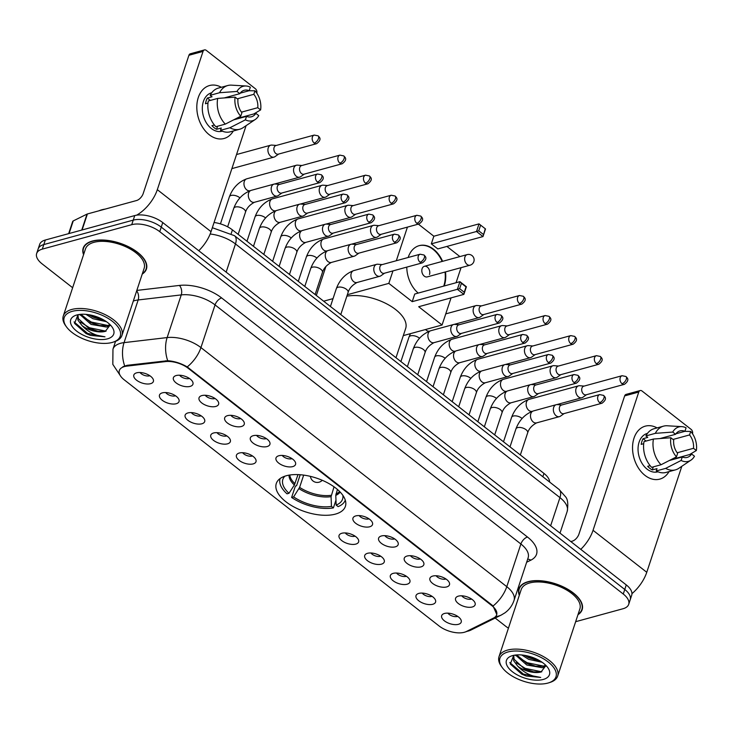 <?xml version="1.0" encoding="UTF-8"?>
<svg xmlns="http://www.w3.org/2000/svg" width="733" height="733" viewBox="0 0 733 733"><rect width="100%" height="100%" fill="white"/><g stroke="black" fill="none" stroke-linecap="round" stroke-linejoin="round"><path stroke-width="1.1" d="M335.384 514.117A36.384 17.748 -161.7 0 0 345.39 506.356A36.384 17.748 -161.7 0 0 326.9 482.479A36.384 17.748 -161.7 0 0 286.301 475.744A36.384 17.748 -161.7 0 0 276.295 483.505A36.384 17.748 -161.7 0 0 294.785 507.392A36.384 17.748 -161.7 0 0 335.384 514.117M432.754 576.074A10.299 5.021 18.3 0 1 442.677 577.256A10.299 5.021 18.3 0 1 449.439 582.955A10.299 5.021 18.3 0 1 446.644 586.941A10.299 5.021 18.3 0 1 433.716 584.21A10.299 5.021 18.3 0 1 431.013 576.862A10.299 5.021 18.3 0 1 432.754 576.074M436.144 575.762A6.176 3.014 -161.7 0 0 445.746 579.079A6.176 3.014 -161.7 0 0 445.966 579.006M407.099 556.026A10.299 5.021 18.3 0 1 417.022 557.208A10.299 5.021 18.3 0 1 423.784 562.898A10.299 5.021 18.3 0 1 420.989 566.884A10.299 5.021 18.3 0 1 408.07 564.153A10.299 5.021 18.3 0 1 405.358 556.805A10.299 5.021 18.3 0 1 407.099 556.026M410.498 555.706A6.176 3.014 -161.7 0 0 420.091 559.022A6.176 3.014 -161.7 0 0 420.321 558.949M381.444 535.97A10.299 5.021 18.3 0 1 391.367 537.152A10.299 5.021 18.3 0 1 398.129 542.851A10.299 5.021 18.3 0 1 395.334 546.827A10.299 5.021 18.3 0 1 382.415 544.097A10.299 5.021 18.3 0 1 379.703 536.758A10.299 5.021 18.3 0 1 381.444 535.97M384.843 535.649A6.176 3.014 -161.7 0 0 394.436 538.966A6.176 3.014 -161.7 0 0 394.666 538.902M355.789 515.913A10.299 5.021 18.3 0 1 365.721 517.095A10.299 5.021 18.3 0 1 372.474 522.794A10.299 5.021 18.3 0 1 369.679 526.78A10.299 5.021 18.3 0 1 356.76 524.04A10.299 5.021 18.3 0 1 354.057 516.701A10.299 5.021 18.3 0 1 355.789 515.913M359.188 515.601A6.176 3.014 -161.7 0 0 368.781 518.918A6.176 3.014 -161.7 0 0 369.011 518.845M278.833 455.752A10.299 5.021 18.3 0 1 288.756 456.934A10.299 5.021 18.3 0 1 295.518 462.633A10.299 5.021 18.3 0 1 292.724 466.609A10.299 5.021 18.3 0 1 279.804 463.879A10.299 5.021 18.3 0 1 277.092 456.54A10.299 5.021 18.3 0 1 278.833 455.752M282.232 455.431A6.176 3.014 -161.7 0 0 291.826 458.748A6.176 3.014 -161.7 0 0 292.055 458.684M253.178 435.704A10.299 5.021 18.3 0 1 263.101 436.877A10.299 5.021 18.3 0 1 269.863 442.576A10.299 5.021 18.3 0 1 267.069 446.562A10.299 5.021 18.3 0 1 254.149 443.832A10.299 5.021 18.3 0 1 251.446 436.483A10.299 5.021 18.3 0 1 253.178 435.704M256.577 435.384A6.176 3.014 -161.7 0 0 266.171 438.701A6.176 3.014 -161.7 0 0 266.4 438.627M227.523 415.648A10.299 5.021 18.3 0 1 237.455 416.83A10.299 5.021 18.3 0 1 244.208 422.52A10.299 5.021 18.3 0 1 241.414 426.505A10.299 5.021 18.3 0 1 228.494 423.775A10.299 5.021 18.3 0 1 225.791 416.426A10.299 5.021 18.3 0 1 227.523 415.648M230.922 415.327A6.176 3.014 -161.7 0 0 240.525 418.644A6.176 3.014 -161.7 0 0 240.745 418.58M201.868 395.591A10.299 5.021 18.3 0 1 211.8 396.773A10.299 5.021 18.3 0 1 218.562 402.472A10.299 5.021 18.3 0 1 215.768 406.449A10.299 5.021 18.3 0 1 202.839 403.718A10.299 5.021 18.3 0 1 200.136 396.379A10.299 5.021 18.3 0 1 201.868 395.591M205.267 395.27A6.176 3.014 -161.7 0 0 214.87 398.587A6.176 3.014 -161.7 0 0 215.09 398.523M176.222 375.534A10.299 5.021 18.3 0 1 186.145 376.716A10.299 5.021 18.3 0 1 192.907 382.415A10.299 5.021 18.3 0 1 190.113 386.401A10.299 5.021 18.3 0 1 177.194 383.671A10.299 5.021 18.3 0 1 174.481 376.322A10.299 5.021 18.3 0 1 176.222 375.534M179.622 375.223A6.176 3.014 -161.7 0 0 189.215 378.54A6.176 3.014 -161.7 0 0 189.444 378.466M458.4 596.131A10.299 5.021 18.3 0 1 468.332 597.313A10.299 5.021 18.3 0 1 475.085 603.012A10.299 5.021 18.3 0 1 472.29 606.988A10.299 5.021 18.3 0 1 459.371 604.258A10.299 5.021 18.3 0 1 456.668 596.919A10.299 5.021 18.3 0 1 458.4 596.131M461.799 595.81A6.176 3.014 -161.7 0 0 471.401 599.127A6.176 3.014 -161.7 0 0 471.621 599.063M418.845 593.409A10.299 5.021 18.3 0 1 428.768 594.591A10.299 5.021 18.3 0 1 435.53 600.29A10.299 5.021 18.3 0 1 432.736 604.276A10.299 5.021 18.3 0 1 419.817 601.536A10.299 5.021 18.3 0 1 417.104 594.197A10.299 5.021 18.3 0 1 418.845 593.409M422.245 593.098A6.176 3.014 -161.7 0 0 431.838 596.415A6.176 3.014 -161.7 0 0 432.067 596.341M393.19 573.362A10.299 5.021 18.3 0 1 403.113 574.535A10.299 5.021 18.3 0 1 409.875 580.234A10.299 5.021 18.3 0 1 407.081 584.219A10.299 5.021 18.3 0 1 394.162 581.489A10.299 5.021 18.3 0 1 391.459 574.141A10.299 5.021 18.3 0 1 393.19 573.362M396.59 573.041A6.176 3.014 -161.7 0 0 406.183 576.358A6.176 3.014 -161.7 0 0 406.412 576.285M367.535 553.305A10.299 5.021 18.3 0 1 377.468 554.487A10.299 5.021 18.3 0 1 384.22 560.177A10.299 5.021 18.3 0 1 381.426 564.163A10.299 5.021 18.3 0 1 368.507 561.432A10.299 5.021 18.3 0 1 365.804 554.093A10.299 5.021 18.3 0 1 367.535 553.305M370.935 552.984A6.176 3.014 -161.7 0 0 380.537 556.301A6.176 3.014 -161.7 0 0 380.757 556.237M341.88 533.248A10.299 5.021 18.3 0 1 351.813 534.43A10.299 5.021 18.3 0 1 358.574 540.129A10.299 5.021 18.3 0 1 355.78 544.106A10.299 5.021 18.3 0 1 342.852 541.375A10.299 5.021 18.3 0 1 340.149 534.036A10.299 5.021 18.3 0 1 341.88 533.248M345.28 532.928A6.176 3.014 -161.7 0 0 354.882 536.244A6.176 3.014 -161.7 0 0 355.102 536.18M239.27 453.031A10.299 5.021 18.3 0 1 249.202 454.213A10.299 5.021 18.3 0 1 255.954 459.912A10.299 5.021 18.3 0 1 253.16 463.897A10.299 5.021 18.3 0 1 240.241 461.167A10.299 5.021 18.3 0 1 237.538 453.819A10.299 5.021 18.3 0 1 239.27 453.031M242.669 452.719A6.176 3.014 -161.7 0 0 252.271 456.036A6.176 3.014 -161.7 0 0 252.491 455.963M213.624 432.983A10.299 5.021 18.3 0 1 223.547 434.165A10.299 5.021 18.3 0 1 230.309 439.855A10.299 5.021 18.3 0 1 227.514 443.841A10.299 5.021 18.3 0 1 214.586 441.11A10.299 5.021 18.3 0 1 211.883 433.762A10.299 5.021 18.3 0 1 213.624 432.983M217.023 432.662A6.176 3.014 -161.7 0 0 226.616 435.979A6.176 3.014 -161.7 0 0 226.845 435.915M187.969 412.926A10.299 5.021 18.3 0 1 197.892 414.108A10.299 5.021 18.3 0 1 204.654 419.807A10.299 5.021 18.3 0 1 201.859 423.784A10.299 5.021 18.3 0 1 188.94 421.054A10.299 5.021 18.3 0 1 186.228 413.714A10.299 5.021 18.3 0 1 187.969 412.926M191.368 412.606A6.176 3.014 -161.7 0 0 200.961 415.923A6.176 3.014 -161.7 0 0 201.19 415.858M162.314 392.87A10.299 5.021 18.3 0 1 172.237 394.052A10.299 5.021 18.3 0 1 178.999 399.751A10.299 5.021 18.3 0 1 176.204 403.736A10.299 5.021 18.3 0 1 163.285 400.997A10.299 5.021 18.3 0 1 160.582 393.658A10.299 5.021 18.3 0 1 162.314 392.87M165.713 392.558A6.176 3.014 -161.7 0 0 175.306 395.875A6.176 3.014 -161.7 0 0 175.535 395.802M136.659 372.822A10.299 5.021 18.3 0 1 146.591 374.004A10.299 5.021 18.3 0 1 153.344 379.694A10.299 5.021 18.3 0 1 150.549 383.68A10.299 5.021 18.3 0 1 137.63 380.949A10.299 5.021 18.3 0 1 134.927 373.601A10.299 5.021 18.3 0 1 136.659 372.822M140.058 372.501A6.176 3.014 -161.7 0 0 149.66 375.818A6.176 3.014 -161.7 0 0 149.88 375.745M444.5 613.466A10.299 5.021 18.3 0 1 454.423 614.648A10.299 5.021 18.3 0 1 461.185 620.347A10.299 5.021 18.3 0 1 458.391 624.324A10.299 5.021 18.3 0 1 445.472 621.593A10.299 5.021 18.3 0 1 442.759 614.254A10.299 5.021 18.3 0 1 444.5 613.466M447.9 613.145A6.176 3.014 -161.7 0 0 457.493 616.462A6.176 3.014 -161.7 0 0 457.722 616.398M466.325 631.534A18.536 9.043 18.3 0 1 464.31 632.286A18.536 9.043 18.3 0 1 439.104 625.982L124.225 379.831A18.536 9.043 18.3 0 1 119.332 370.541A18.536 9.043 18.3 0 1 126.827 366.134L165.484 361.589A18.536 9.043 18.3 0 1 188.299 368.351L491.742 605.559A18.536 9.043 18.3 0 1 496.635 614.859A18.536 9.043 18.3 0 1 493.556 618.056L466.325 631.534M214.063 222.493A20.597 10.051 18.3 0 1 232.434 229.887L543.959 473.408A20.597 10.051 18.3 0 1 549.64 482.057M577.961 614.694A33.297 16.245 -161.7 0 0 582.149 609.7A33.297 16.245 -161.7 0 0 565.235 587.848A33.297 16.245 -161.7 0 0 528.081 581.69A33.297 16.245 -161.7 0 0 518.927 588.791A33.297 16.245 -161.7 0 0 519.303 595.297M142.239 274.069A33.297 16.245 -161.7 0 0 146.417 269.075A33.297 16.245 -161.7 0 0 129.503 247.223A33.297 16.245 -161.7 0 0 92.349 241.056A33.297 16.245 -161.7 0 0 83.195 248.157A33.297 16.245 -161.7 0 0 83.571 254.672M575.652 621.694L623.032 608.738A20.597 10.051 -161.7 0 0 628.694 604.349L631.699 595.242A20.597 10.051 -161.7 0 0 626.266 584.916L162.753 222.575A20.597 10.051 -161.7 0 0 134.744 215.575L45.327 240.021L43.815 244.565A20.597 10.051 -161.7 0 0 38.153 248.963A20.597 10.051 -161.7 0 1 43.815 244.565L133.241 220.12L43.815 244.565L42.312 249.119A20.597 10.051 -161.7 0 0 36.65 253.517A20.597 10.051 -161.7 0 0 42.083 263.843L72.64 287.721M162.753 222.575L161.251 227.12A20.597 10.051 -161.7 0 0 133.241 220.12A20.597 10.051 -161.7 0 1 161.251 227.12L624.763 589.469L161.251 227.12L159.748 231.674A20.597 10.051 -161.7 0 0 131.729 224.674L42.312 249.119M630.197 599.796A20.597 10.051 -161.7 0 0 624.763 589.469A20.597 10.051 -161.7 0 1 630.197 599.796M122.842 366.747L127.102 365.309L167.72 360.709C174.5 361.232 180.996 363.302 187.217 366.912L491.925 605L493.052 605.999L496.772 614.428M495.187 618.047L505.596 626.184A20.597 10.051 -161.7 0 0 508.436 628.144M628.694 604.349A20.597 10.051 -161.7 0 0 623.261 594.023L159.748 231.674M45.327 240.021A20.597 10.051 -161.7 0 0 39.664 244.41L36.65 253.517M669.037 471.612A27.46 19.324 -105.3 0 1 645.003 475.396A27.46 19.324 -105.3 0 1 633.477 439.974A27.46 19.324 -105.3 0 1 657.089 427.907A27.46 19.324 -105.3 0 0 645.287 426.148L645.287 426.148A27.46 19.324 -105.3 0 0 632.542 447.588A27.46 19.324 -105.3 0 0 645.003 475.396A27.46 19.324 -105.3 0 0 659.773 479.125A27.46 19.324 -105.3 0 0 669.037 471.612M631.956 593.657A27.46 14.193 -52 0 0 646.763 572.29L681.818 466.298M580.783 549.356A27.46 14.193 -52 0 0 593.043 530.307L638.773 392.045L624.653 395.902L578.923 534.165A6.863 3.546 128 0 1 572.336 541.137L570.805 541.559M692.548 433.817A3.436 2.419 74.7 0 0 691.109 429.373L642.026 391.01A3.436 2.419 74.7 0 0 640.184 390.542A3.436 2.419 74.7 0 0 638.773 392.045M624.653 395.902A3.436 2.419 -105.3 0 1 626.064 394.4L640.184 390.542M673.022 439.461L689.551 434.935A13.735 9.657 -105.3 0 1 693.5 448.312L677.182 452.774M671.08 459.618L691.622 454.002A13.735 9.657 -105.3 0 1 687.215 457.392A13.735 9.657 -105.3 0 1 682.267 456.971L669.33 460.507M657.977 471.786L657.785 471.841A19.91 14.009 -105.3 0 1 647.074 469.138A19.91 14.009 -105.3 0 1 638.04 448.981A19.91 14.009 -105.3 0 1 647.285 433.432L647.477 433.377M691.622 454.002L694.472 456.228A17.849 12.562 -105.3 0 1 690.972 460.132L678.84 468.295A22.659 15.943 -105.3 0 1 675.45 469.862L666.04 472.437A22.659 15.943 -105.3 0 1 656.237 470.952L657.006 468.644L652.297 469.926A19.91 14.009 -105.3 0 1 649.896 468.369A19.91 14.009 -105.3 0 1 647.67 466.307L650.125 465.638M659.966 438.554L675.569 434.293L672.72 432.067L655.311 433.35L645.901 435.924L647.78 437.39L643.07 438.682A19.91 14.009 -105.3 0 0 641.192 444.372L643.721 443.676M651.61 467.333A22.659 15.943 -105.3 0 1 644.014 441.614L653.433 439.04L670.842 437.757L673.691 439.983A13.735 9.657 -105.3 0 0 677.631 453.351L676.477 456.851L661.019 464.759L651.61 467.333M645.901 435.924A22.659 15.943 -105.3 0 1 654.093 428.723L663.502 426.157A22.659 15.943 -105.3 0 1 667.213 425.772L681.809 426.633A17.849 12.562 -105.3 0 1 686.079 427.815L684.924 431.316L675.927 433.78M656.237 470.952L665.656 468.378L681.113 460.471L682.267 456.971M675.45 469.862A22.659 15.943 -105.3 0 1 665.656 468.378M661.019 464.759A22.659 15.943 -105.3 0 1 653.433 439.04M655.311 433.35A22.659 15.943 -105.3 0 1 663.502 426.157M690.972 460.132A17.849 12.562 -105.3 0 1 681.113 460.471M676.477 456.851A17.849 12.562 -105.3 0 1 670.842 437.757M672.72 432.067A17.849 12.562 -105.3 0 1 681.809 426.633M675.569 434.293A13.735 9.657 -105.3 0 1 679.977 430.903A13.735 9.657 -105.3 0 1 684.924 431.316M673.939 458.152L674.873 458.583M689.551 434.935L690.715 431.435L684.805 431.352M690.715 431.435A17.849 12.562 -105.3 0 1 696.35 450.538L693.5 448.312M689.588 454.561L696.35 450.538M662.742 438.352L662.944 437.748M652.297 469.926L653.314 466.866M646.094 441.046L643.07 438.682M508.042 651.958A29.522 14.403 -161.7 0 0 502.187 667.479A29.522 14.403 -161.7 0 0 547.872 683.083A29.522 14.403 -161.7 0 0 548.669 682.854A29.522 14.403 -161.7 0 0 547.789 661.679A29.522 14.403 -161.7 0 0 508.042 651.958M548.669 682.854L550.007 682.423A30.896 15.072 -161.7 0 0 557.666 676.083A30.896 15.072 -161.7 0 0 541.971 655.806A30.896 15.072 -161.7 0 0 507.493 650.098A30.896 15.072 -161.7 0 0 498.999 656.686A30.896 15.072 -161.7 0 0 501.363 666.334L502.187 667.479M557.666 676.083L579.867 608.94A30.896 15.072 -161.7 0 0 564.172 588.672A30.896 15.072 -161.7 0 0 529.702 582.955A30.896 15.072 -161.7 0 0 521.209 589.543L498.999 656.686M578.108 614.254A32.958 16.08 -161.7 0 0 581.828 609.59A32.958 16.08 -161.7 0 0 565.079 587.967A32.958 16.08 -161.7 0 0 528.31 581.865A32.958 16.08 -161.7 0 0 519.248 588.892A32.958 16.08 -161.7 0 0 519.45 594.857M546.149 665.976L542.457 667.726L526.798 665.033L515.528 655.027M545.737 665.252L542.933 666.297L535.328 666.169L527.265 663.612L516.618 654.926M542.173 662.302L528.676 659.343L521.694 654.972M539.882 660.836L529.144 657.922L524.471 655.32M513.751 655.32L510.287 664.025L521.804 674.186L526.212 676.018L540.716 677.439C531.837 676.696 524.168 672.94 517.709 666.16A17.161 8.375 -161.7 0 0 541.046 671.987L533.441 671.859L524.443 668.862L514.117 659.306L513.741 656.017M517.709 666.16L513.65 660.726L513.457 656.704L514.227 655.229M543.235 679.464A22.659 11.05 -161.7 0 0 547.771 667.607A22.659 11.05 -161.7 0 0 512.679 655.577A22.659 11.05 -161.7 0 0 512 655.778A22.659 11.05 -161.7 0 0 512.77 672.033A22.659 11.05 -161.7 0 0 543.235 679.464M541.046 671.987L545.975 665.482M540.716 677.439L523.371 674.085L509.774 662.54M541.806 671.822L525.249 668.395L516.215 662.733M543.639 666.132L527.137 662.705L518.094 657.043M538.233 659.911L526.175 655.632M526.212 676.018L521.969 674.259M533.853 671.923L524.077 668.679M535.731 666.233L525.955 662.989M515.812 655.705L515.281 655.064M537.619 660.543L527.842 657.299M337.446 489.479L335.778 495.361L336.163 505.083A31.446 15.338 -161.7 0 0 342.861 495.352M335.961 500.163L333.405 507.896A34.323 16.749 -161.7 0 1 291.624 497.45L295.39 486.071L296.572 485.75L300.218 474.737M280.107 478.567A34.323 16.749 -161.7 0 0 286.997 493.831L288.985 493.291L294.364 485.017L298.01 474.608M336.163 505.083L338.115 506.604A34.323 16.749 -161.7 0 0 345.28 500.117M284.88 476.175A31.446 15.338 -161.7 0 0 288.985 493.291M395.985 357.741L405.651 328.531A37.759 18.417 -161.7 0 0 387.949 304.534A37.759 18.417 -161.7 0 0 346.856 296.187M291.624 497.45L293.612 496.91A31.446 15.338 -161.7 0 0 331.453 506.366L333.405 507.896M303.673 475.103L299.614 487.372L293.612 496.91M331.453 506.366L331.069 496.644L334.046 486.813M418.213 293.081A26.773 18.838 -105.3 0 1 406.778 267.124M408.171 257.485A26.773 18.838 -105.3 0 1 419.212 245.647A26.773 18.838 -105.3 0 1 433.606 249.284A26.773 18.838 -105.3 0 1 442.604 261.315M418.369 224.124L433.844 236.228L479.025 223.877L485.512 228.943L482.992 236.567L437.812 248.918L431.325 243.851L476.505 231.5L479.025 223.877L485.512 228.943M446.901 246.435L459.893 256.587M433.844 236.228L431.325 243.851M445.499 271.916A26.773 18.838 -105.3 0 1 444.198 285.98M407.429 227.12L396.315 260.728M392.952 270.898L388.82 283.378L412.212 301.657L414.731 294.034L459.912 281.683L466.39 286.75L463.87 294.373L457.392 289.306L412.212 301.657M459.637 288.637L461.405 283.286L459.912 281.683L457.392 289.306L459.637 288.637L464.264 292.256L463.87 294.373L418.69 306.724L442.072 325.003L451.042 297.882M456.054 282.736L461.039 267.664M325.901 266.519L316.335 295.463M323.656 301.19L333.029 298.633M347.341 294.721L388.82 283.378M442.072 325.003L403.306 335.604M485.154 229.099L482.992 236.567L476.505 231.5L478.75 230.822L483.377 234.45M480.518 225.48L478.75 230.822M464.264 292.256L466.032 286.905L461.405 283.286M422.098 268.709A5.488 3.867 74.7 0 0 422.95 274.637A5.488 3.867 74.7 0 0 427.247 276.9L470.073 265.19A5.488 3.867 -105.3 0 1 467.123 264.448A5.488 3.867 -105.3 0 1 464.924 256.999A5.488 3.867 -105.3 0 1 467.178 254.598L424.352 266.308A5.488 3.867 74.7 0 0 422.098 268.709M418.974 245.711A26.773 18.838 -105.3 0 1 442.136 261.443M445.032 272.044A26.773 18.838 -105.3 0 1 443.859 285.723A26.773 18.838 -105.3 0 1 443.731 286.108M429.501 274.499A5.488 3.867 74.7 0 0 428.649 268.571A5.488 3.867 74.7 0 0 424.352 266.308M584.146 386.089L579.693 385.723A6.176 4.343 74.7 0 0 578.603 385.824A6.176 4.343 74.7 0 0 576.065 388.527A6.176 4.343 74.7 0 0 578.539 396.91A6.176 4.343 74.7 0 0 581.865 397.744A6.176 4.343 74.7 0 0 582.854 397.277L586.501 394.702M622.024 383.726A4.462 3.143 74.7 0 1 619.999 379.208A4.462 3.143 74.7 0 1 622.07 375.717L583.761 386.19A4.462 3.143 74.7 0 0 581.929 388.142A4.462 3.143 74.7 0 0 583.715 394.198A4.462 3.143 74.7 0 0 586.116 394.803L624.424 384.33C630.774 379.511 626.44 377.431 626 376.515A4.462 2.309 -52 0 1 626.312 379.19A4.462 2.309 128 0 1 622.024 383.726A4.462 3.143 74.7 0 0 624.424 384.33M558.491 366.033L554.038 365.675A6.176 4.343 74.7 0 0 552.948 365.767A6.176 4.343 74.7 0 0 550.41 368.47A6.176 4.343 74.7 0 0 552.884 376.854A6.176 4.343 74.7 0 0 556.21 377.687A6.176 4.343 74.7 0 0 557.199 377.22L560.846 374.645M596.378 363.669A4.462 3.143 74.7 0 1 594.344 359.152A4.462 3.143 74.7 0 1 596.424 355.67L558.106 366.143A4.462 3.143 74.7 0 0 556.274 368.094A4.462 3.143 74.7 0 0 558.06 374.142A4.462 3.143 74.7 0 0 560.461 374.746L598.769 364.274C605.119 359.454 600.785 357.374 600.345 356.458A4.462 2.309 -52 0 1 600.657 359.133A4.462 2.309 128 0 1 596.378 363.669A4.462 3.143 74.7 0 0 598.769 364.274M532.836 345.985L528.383 345.619A6.176 4.343 74.7 0 0 527.302 345.719A6.176 4.343 74.7 0 0 524.764 348.422A6.176 4.343 74.7 0 0 527.238 356.797A6.176 4.343 74.7 0 0 530.555 357.64A6.176 4.343 74.7 0 0 531.544 357.173L535.191 354.589M570.723 343.612A4.462 3.143 74.7 0 1 568.698 339.095A4.462 3.143 74.7 0 1 570.769 335.613L532.46 346.086A4.462 3.143 74.7 0 0 530.628 348.038A4.462 3.143 74.7 0 0 532.415 354.085A4.462 3.143 74.7 0 0 534.815 354.699L573.124 344.226C579.464 339.406 575.13 337.317 574.69 336.401A4.462 2.309 -52 0 1 575.002 339.086A4.462 2.309 128 0 1 570.723 343.612A4.462 3.143 74.7 0 0 573.124 344.226M507.181 325.928L502.737 325.562A6.176 4.343 74.7 0 0 501.647 325.663A6.176 4.343 74.7 0 0 499.109 328.366A6.176 4.343 74.7 0 0 501.583 336.74A6.176 4.343 74.7 0 0 504.909 337.583A6.176 4.343 74.7 0 0 505.889 337.116L509.536 334.541M545.068 323.565A4.462 3.143 74.7 0 1 543.043 319.047A4.462 3.143 74.7 0 1 545.114 315.556L506.805 326.029A4.462 3.143 74.7 0 0 504.973 327.981A4.462 3.143 74.7 0 0 506.76 334.037A4.462 3.143 74.7 0 0 509.16 334.642L547.469 324.169C553.809 319.35 549.475 317.27 549.035 316.344A4.462 2.309 -52 0 1 549.347 319.029A4.462 2.309 128 0 1 545.068 323.565A4.462 3.143 74.7 0 0 547.469 324.169M481.535 305.872L477.082 305.514A6.176 4.343 74.7 0 0 475.992 305.606A6.176 4.343 74.7 0 0 473.454 308.309A6.176 4.343 74.7 0 0 475.928 316.693A6.176 4.343 74.7 0 0 479.254 317.526A6.176 4.343 74.7 0 0 480.234 317.059L483.89 314.484M519.413 303.508A4.462 3.143 74.7 0 1 517.388 298.991A4.462 3.143 74.7 0 1 519.459 295.509L481.15 305.982A4.462 3.143 74.7 0 0 479.318 307.933A4.462 3.143 74.7 0 0 481.105 313.981A4.462 3.143 74.7 0 0 483.505 314.585L521.814 304.113C528.154 299.293 523.829 297.213 523.389 296.297A4.462 2.309 -52 0 1 523.701 298.972A4.462 2.309 128 0 1 519.413 303.508A4.462 3.143 74.7 0 0 521.814 304.113M378.924 225.663L374.471 225.297A6.176 4.343 74.7 0 0 373.381 225.398A6.176 4.343 74.7 0 0 370.843 228.1A6.176 4.343 74.7 0 0 373.317 236.475A6.176 4.343 74.7 0 0 376.643 237.318A6.176 4.343 74.7 0 0 377.623 236.841L381.27 234.267M416.802 223.29A4.462 3.143 74.7 0 1 414.777 218.773A4.462 3.143 74.7 0 1 416.848 215.291L378.54 225.764A4.462 3.143 74.7 0 0 376.707 227.716A4.462 3.143 74.7 0 0 378.494 233.763A4.462 3.143 74.7 0 0 380.894 234.368L419.203 223.895C425.543 219.085 421.209 216.995 420.779 216.079A4.462 2.309 -52 0 1 421.081 218.755A4.462 2.309 128 0 1 416.802 223.29A4.462 3.143 74.7 0 0 419.203 223.895M353.269 205.607L348.816 205.24A6.176 4.343 74.7 0 0 347.726 205.341A6.176 4.343 74.7 0 0 345.188 208.044A6.176 4.343 74.7 0 0 347.662 216.418A6.176 4.343 74.7 0 0 350.988 217.261A6.176 4.343 74.7 0 0 351.977 216.794L355.624 214.21M391.147 203.243A4.462 3.143 74.7 0 1 389.122 198.716A4.462 3.143 74.7 0 1 391.193 195.235L352.885 205.707A4.462 3.143 74.7 0 0 351.052 207.659A4.462 3.143 74.7 0 0 352.839 213.715A4.462 3.143 74.7 0 0 355.239 214.32L393.548 203.847C399.897 199.028 395.563 196.948 395.124 196.023A4.462 2.309 -52 0 1 395.435 198.707A4.462 2.309 128 0 1 391.147 203.243A4.462 3.143 74.7 0 0 393.548 203.847M327.614 185.55L323.161 185.183A6.176 4.343 74.7 0 0 322.071 185.284A6.176 4.343 74.7 0 0 319.533 187.987A6.176 4.343 74.7 0 0 322.007 196.371A6.176 4.343 74.7 0 0 325.333 197.204A6.176 4.343 74.7 0 0 326.322 196.737L329.969 194.163M365.501 183.186A4.462 3.143 74.7 0 1 363.467 178.669A4.462 3.143 74.7 0 1 365.547 175.178L327.23 185.651A4.462 3.143 74.7 0 0 325.397 187.602A4.462 3.143 74.7 0 0 327.184 193.659A4.462 3.143 74.7 0 0 329.584 194.263L367.893 183.791C374.242 178.971 369.908 176.891 369.469 175.975A4.462 2.309 -52 0 1 369.78 178.65A4.462 2.309 128 0 1 365.501 183.186A4.462 3.143 74.7 0 0 367.893 183.791M301.959 165.493L297.506 165.136A6.176 4.343 74.7 0 0 296.425 165.237A6.176 4.343 74.7 0 0 293.887 167.93A6.176 4.343 74.7 0 0 296.361 176.314A6.176 4.343 74.7 0 0 299.678 177.148A6.176 4.343 74.7 0 0 300.667 176.68L304.314 174.106M339.846 163.129A4.462 3.143 74.7 0 1 337.821 158.612A4.462 3.143 74.7 0 1 339.892 155.13L301.584 165.603A4.462 3.143 74.7 0 0 299.751 167.555A4.462 3.143 74.7 0 0 301.538 173.602A4.462 3.143 74.7 0 0 303.938 174.207L342.247 163.734C348.587 158.914 344.253 156.835 343.814 155.918A4.462 2.309 -52 0 1 344.125 158.594A4.462 2.309 128 0 1 339.846 163.129A4.462 3.143 74.7 0 0 342.247 163.734M276.304 145.446L271.861 145.079A6.176 4.343 74.7 0 0 270.77 145.18A6.176 4.343 74.7 0 0 268.232 147.883A6.176 4.343 74.7 0 0 270.706 156.257A6.176 4.343 74.7 0 0 274.023 157.1A6.176 4.343 74.7 0 0 275.012 156.633L278.659 154.049M314.191 143.082A4.462 3.143 74.7 0 1 312.166 138.555A4.462 3.143 74.7 0 1 314.237 135.074L275.929 145.546A4.462 3.143 74.7 0 0 274.096 147.498A4.462 3.143 74.7 0 0 275.883 153.554A4.462 3.143 74.7 0 0 278.283 154.159L316.592 143.686C322.932 138.867 318.598 136.787 318.159 135.862A4.462 2.309 -52 0 1 318.47 138.546A4.462 2.309 128 0 1 314.191 143.082A4.462 3.143 74.7 0 0 316.592 143.686M561.762 404.964L557.309 404.607A6.176 4.343 74.7 0 0 556.219 404.698A6.176 4.343 74.7 0 0 553.681 407.401A6.176 4.343 74.7 0 0 556.155 415.785A6.176 4.343 74.7 0 0 559.481 416.619A6.176 4.343 74.7 0 0 560.461 416.152L564.117 413.577M599.64 402.6A4.462 3.143 74.7 0 1 597.615 398.083A4.462 3.143 74.7 0 1 599.686 394.601L561.377 405.074A4.462 3.143 74.7 0 0 559.545 407.026A4.462 3.143 74.7 0 0 561.331 413.073A4.462 3.143 74.7 0 0 563.732 413.678L602.04 403.205C608.381 398.386 604.056 396.306 603.616 395.389A4.462 2.309 -52 0 1 603.928 398.065A4.462 2.309 128 0 1 599.64 402.6A4.462 3.143 74.7 0 0 602.04 403.205M536.107 384.917L531.654 384.55A6.176 4.343 74.7 0 0 530.564 384.651A6.176 4.343 74.7 0 0 528.026 387.354A6.176 4.343 74.7 0 0 530.5 395.728A6.176 4.343 74.7 0 0 533.826 396.571A6.176 4.343 74.7 0 0 534.815 396.104L538.462 393.52M573.985 382.544A4.462 3.143 74.7 0 1 571.96 378.026A4.462 3.143 74.7 0 1 574.031 374.545L535.722 385.017A4.462 3.143 74.7 0 0 533.89 386.969A4.462 3.143 74.7 0 0 535.676 393.016A4.462 3.143 74.7 0 0 538.077 393.63L576.385 383.157C582.735 378.338 578.401 376.249 577.961 375.333A4.462 2.309 -52 0 1 578.273 378.017A4.462 2.309 128 0 1 573.985 382.544A4.462 3.143 74.7 0 0 576.385 383.157M510.452 364.86L505.999 364.493A6.176 4.343 74.7 0 0 504.909 364.594A6.176 4.343 74.7 0 0 502.371 367.297A6.176 4.343 74.7 0 0 504.845 375.672A6.176 4.343 74.7 0 0 508.171 376.515A6.176 4.343 74.7 0 0 509.16 376.047L512.807 373.473M548.339 362.496A4.462 3.143 74.7 0 1 546.314 357.979A4.462 3.143 74.7 0 1 548.385 354.488L510.076 364.961A4.462 3.143 74.7 0 0 508.235 366.912A4.462 3.143 74.7 0 0 510.021 372.969A4.462 3.143 74.7 0 0 512.422 373.573L550.74 363.101C557.08 358.281 552.746 356.201 552.306 355.276A4.462 2.309 -52 0 1 552.618 357.961A4.462 2.309 128 0 1 548.339 362.496A4.462 3.143 74.7 0 0 550.74 363.101M484.797 344.803L480.344 344.446A6.176 4.343 74.7 0 0 479.263 344.537A6.176 4.343 74.7 0 0 476.725 347.24A6.176 4.343 74.7 0 0 479.199 355.624A6.176 4.343 74.7 0 0 482.516 356.458A6.176 4.343 74.7 0 0 483.505 355.991L487.152 353.416M522.684 342.439A4.462 3.143 74.7 0 1 520.659 337.922A4.462 3.143 74.7 0 1 522.73 334.44L484.421 344.913A4.462 3.143 74.7 0 0 482.589 346.865A4.462 3.143 74.7 0 0 484.376 352.912A4.462 3.143 74.7 0 0 486.776 353.517L525.085 343.044C531.425 338.225 527.091 336.145 526.651 335.228A4.462 2.309 -52 0 1 526.963 337.904A4.462 2.309 128 0 1 522.684 342.439A4.462 3.143 74.7 0 0 525.085 343.044M459.151 324.756L454.698 324.389A6.176 4.343 74.7 0 0 453.608 324.49A6.176 4.343 74.7 0 0 451.07 327.193A6.176 4.343 74.7 0 0 453.544 335.567A6.176 4.343 74.7 0 0 456.87 336.41A6.176 4.343 74.7 0 0 457.85 335.934L461.497 333.359M497.029 322.383A4.462 3.143 74.7 0 1 495.004 317.865A4.462 3.143 74.7 0 1 497.075 314.384L458.766 324.856A4.462 3.143 74.7 0 0 456.934 326.808A4.462 3.143 74.7 0 0 458.721 332.855A4.462 3.143 74.7 0 0 461.121 333.469L499.43 322.987C505.77 318.177 501.436 316.088 500.996 315.172A4.462 2.309 -52 0 1 501.308 317.847A4.462 2.309 128 0 1 497.029 322.383A4.462 3.143 74.7 0 0 499.43 322.987M382.186 264.586L377.733 264.228A6.176 4.343 74.7 0 0 376.652 264.329A6.176 4.343 74.7 0 0 374.114 267.023A6.176 4.343 74.7 0 0 376.588 275.406A6.176 4.343 74.7 0 0 379.905 276.249A6.176 4.343 74.7 0 0 380.894 275.773L384.541 273.198M420.073 262.222A4.462 3.143 74.7 0 1 418.048 257.704A4.462 3.143 74.7 0 1 420.119 254.223L381.811 264.695A4.462 3.143 74.7 0 0 379.978 266.647A4.462 3.143 74.7 0 0 381.765 272.694A4.462 3.143 74.7 0 0 384.156 273.299L422.474 262.826C428.814 258.016 424.48 255.927 424.041 255.011A4.462 2.309 -52 0 1 424.352 257.686A4.462 2.309 128 0 1 420.073 262.222A4.462 3.143 74.7 0 0 422.474 262.826M356.531 244.538L352.087 244.171A6.176 4.343 74.7 0 0 350.997 244.272A6.176 4.343 74.7 0 0 348.459 246.975A6.176 4.343 74.7 0 0 350.933 255.35A6.176 4.343 74.7 0 0 354.25 256.193A6.176 4.343 74.7 0 0 355.239 255.725L358.886 253.142M394.418 242.174A4.462 3.143 74.7 0 1 392.393 237.648A4.462 3.143 74.7 0 1 394.464 234.166L356.156 244.639A4.462 3.143 74.7 0 0 354.323 246.59A4.462 3.143 74.7 0 0 356.11 252.647A4.462 3.143 74.7 0 0 358.51 253.251L396.819 242.779C403.159 237.959 398.825 235.879 398.386 234.954A4.462 2.309 -52 0 1 398.697 237.639A4.462 2.309 128 0 1 394.418 242.174A4.462 3.143 74.7 0 0 396.819 242.779M330.885 224.481L326.432 224.115A6.176 4.343 74.7 0 0 325.342 224.216A6.176 4.343 74.7 0 0 322.804 226.918A6.176 4.343 74.7 0 0 325.278 235.302A6.176 4.343 74.7 0 0 328.604 236.136A6.176 4.343 74.7 0 0 329.584 235.669L333.231 233.094M368.763 222.117A4.462 3.143 74.7 0 1 366.738 217.6A4.462 3.143 74.7 0 1 368.809 214.109L330.501 224.582A4.462 3.143 74.7 0 0 328.668 226.534A4.462 3.143 74.7 0 0 330.455 232.59A4.462 3.143 74.7 0 0 332.855 233.195L371.164 222.722C377.504 217.903 373.179 215.823 372.74 214.906A4.462 2.309 -52 0 1 373.042 217.582A4.462 2.309 128 0 1 368.763 222.117A4.462 3.143 74.7 0 0 371.164 222.722M305.23 204.425L300.777 204.067A6.176 4.343 74.7 0 0 299.687 204.159A6.176 4.343 74.7 0 0 297.149 206.862A6.176 4.343 74.7 0 0 299.623 215.245A6.176 4.343 74.7 0 0 302.949 216.079A6.176 4.343 74.7 0 0 303.938 215.612L307.585 213.037M343.108 202.061A4.462 3.143 74.7 0 1 341.083 197.543A4.462 3.143 74.7 0 1 343.154 194.062L304.846 204.534A4.462 3.143 74.7 0 0 303.013 206.486A4.462 3.143 74.7 0 0 304.8 212.533A4.462 3.143 74.7 0 0 307.2 213.138L345.509 202.665C351.858 197.846 347.524 195.766 347.085 194.85A4.462 2.309 -52 0 1 347.396 197.525A4.462 2.309 128 0 1 343.108 202.061A4.462 3.143 74.7 0 0 345.509 202.665M279.575 184.377L275.122 184.01A6.176 4.343 74.7 0 0 274.032 184.111A6.176 4.343 74.7 0 0 271.494 186.814A6.176 4.343 74.7 0 0 273.968 195.189A6.176 4.343 74.7 0 0 277.294 196.032A6.176 4.343 74.7 0 0 278.283 195.564L281.93 192.981M317.462 182.004A4.462 3.143 74.7 0 1 315.428 177.487A4.462 3.143 74.7 0 1 317.508 174.005L279.191 184.478A4.462 3.143 74.7 0 0 277.358 186.429A4.462 3.143 74.7 0 0 279.145 192.477A4.462 3.143 74.7 0 0 281.545 193.091L319.854 182.618C326.203 177.798 321.869 175.709 321.43 174.793A4.462 2.309 -52 0 1 321.741 177.478A4.462 2.309 128 0 1 317.462 182.004A4.462 3.143 74.7 0 0 319.854 182.618M233.305 130.987A27.46 19.324 -105.3 0 1 209.272 134.771A27.46 19.324 -105.3 0 1 197.745 99.349A27.46 19.324 -105.3 0 1 221.357 87.282A27.46 19.324 -105.3 0 0 209.565 85.523L209.565 85.523A27.46 19.324 -105.3 0 0 196.811 106.963A27.46 19.324 -105.3 0 0 209.272 134.771A27.46 19.324 -105.3 0 0 224.041 138.5A27.46 19.324 -105.3 0 0 233.305 130.987M198.762 250.723A27.46 14.193 -52 0 0 211.031 231.665L246.086 125.664M136.64 215.172A27.46 14.193 -52 0 0 157.32 189.673L203.041 51.411L188.922 55.277L143.201 193.539A6.863 3.546 128 0 1 136.613 200.512L87.401 213.963L82.105 229.96M256.816 93.192A3.436 2.419 74.7 0 0 255.377 88.748L206.294 50.375A3.436 2.419 74.7 0 0 204.452 49.917A3.436 2.419 74.7 0 0 203.041 51.411M188.922 55.277A3.436 2.419 -105.3 0 1 190.333 53.775L204.452 49.917M68.664 233.635L72.668 221.522A3.436 1.677 18.3 0 1 73.236 220.926L87.025 214.1A3.436 1.677 18.3 0 1 87.401 213.963M237.29 98.827L253.82 94.31A13.735 9.657 -105.3 0 1 257.769 107.687L241.45 112.149M235.348 118.993L255.89 113.377A13.735 9.657 -105.3 0 1 251.483 116.767A13.735 9.657 -105.3 0 1 246.535 116.345L233.598 119.882M222.246 131.161L222.053 131.216A19.91 14.009 -105.3 0 1 211.342 128.513A19.91 14.009 -105.3 0 1 202.308 108.347A19.91 14.009 -105.3 0 1 211.553 92.807L211.745 92.752M255.89 113.377L258.74 115.603A17.849 12.562 -105.3 0 1 255.24 119.506L243.109 127.67A22.659 15.943 -105.3 0 1 239.718 129.228L230.309 131.803A22.659 15.943 -105.3 0 1 220.505 130.318L221.274 128.018L216.565 129.301A19.91 14.009 -105.3 0 1 214.164 127.744A19.91 14.009 -105.3 0 1 211.938 125.682L214.393 125.013M224.234 97.929L239.838 93.668L236.988 91.442L219.579 92.725L210.169 95.299L212.048 96.765L207.338 98.057A19.91 14.009 -105.3 0 0 205.46 103.747L207.989 103.051M215.878 126.699A22.659 15.943 -105.3 0 1 208.291 100.989L217.701 98.414L235.11 97.132L237.959 99.358A13.735 9.657 -105.3 0 0 241.908 112.726L240.745 116.226L225.288 124.124L215.878 126.699M210.169 95.299A22.659 15.943 -105.3 0 1 218.361 88.097L227.771 85.523A22.659 15.943 -105.3 0 1 231.481 85.147L246.077 85.999A17.849 12.562 -105.3 0 1 250.347 87.19L249.193 90.69L240.195 93.155M220.505 130.318L229.924 127.753L245.381 119.846L246.535 116.345M239.718 129.228A22.659 15.943 -105.3 0 1 229.924 127.753M225.288 124.124A22.659 15.943 -105.3 0 1 217.701 98.414M219.579 92.725A22.659 15.943 -105.3 0 1 227.771 85.523M255.24 119.506A17.849 12.562 -105.3 0 1 245.381 119.846M240.745 116.226A17.849 12.562 -105.3 0 1 235.11 97.132M236.988 91.442A17.849 12.562 -105.3 0 1 246.077 85.999M239.838 93.668A13.735 9.657 -105.3 0 1 244.245 90.278A13.735 9.657 -105.3 0 1 249.193 90.69M238.207 117.527L239.141 117.949M253.82 94.31L254.983 90.81L249.073 90.727M254.983 90.81A17.849 12.562 -105.3 0 1 260.618 109.913L257.769 107.687M253.856 113.927L260.618 109.913M227.01 97.727L227.212 97.113M216.565 129.301L217.582 126.241M210.371 100.421L207.338 98.057M72.31 311.333A29.522 14.403 -161.7 0 0 66.456 326.845A29.522 14.403 -161.7 0 0 112.14 342.458A29.522 14.403 -161.7 0 0 112.937 342.219A29.522 14.403 -161.7 0 0 112.057 321.045A29.522 14.403 -161.7 0 0 72.31 311.333M112.937 342.219L114.284 341.798A30.896 15.072 -161.7 0 0 121.935 335.457A30.896 15.072 -161.7 0 0 106.239 315.181A30.896 15.072 -161.7 0 0 71.761 309.463A30.896 15.072 -161.7 0 0 63.267 316.051A30.896 15.072 -161.7 0 0 65.631 325.709L66.456 326.845M121.935 335.457L144.135 268.315A30.896 15.072 -161.7 0 0 128.44 248.038A30.896 15.072 -161.7 0 0 93.971 242.33A30.896 15.072 -161.7 0 0 85.477 248.918L63.267 316.051M142.385 273.629A32.958 16.08 -161.7 0 0 146.096 268.965A32.958 16.08 -161.7 0 0 129.347 247.333A32.958 16.08 -161.7 0 0 92.578 241.239A32.958 16.08 -161.7 0 0 83.516 248.267A32.958 16.08 -161.7 0 0 83.718 254.232M105.268 209.079A34.323 16.749 -161.7 0 0 101.814 209.794A34.323 16.749 -161.7 0 0 98.799 210.847M110.417 325.351L106.725 327.092L91.066 324.407L79.796 314.402M110.005 324.618L107.201 325.672L99.596 325.534L91.533 322.987L80.887 314.292M106.441 321.677L92.944 318.718L85.963 314.347M104.15 320.202L93.412 317.297L88.748 314.695M78.019 314.686L74.555 323.39L86.082 333.561L90.48 335.393L104.984 336.814C96.105 336.071 88.436 332.306 81.977 325.534A17.161 8.375 -161.7 0 0 105.314 331.362L97.709 331.224L88.72 328.237L78.385 318.681L78.01 315.382M81.977 325.534L77.918 320.101L77.725 316.079L78.495 314.594M107.504 338.838A22.659 11.05 -161.7 0 0 112.039 326.982A22.659 11.05 -161.7 0 0 76.947 314.952A22.659 11.05 -161.7 0 0 76.269 315.153A22.659 11.05 -161.7 0 0 77.038 331.408A22.659 11.05 -161.7 0 0 107.504 338.838M105.314 331.362L110.243 324.856M104.984 336.814L87.639 333.46L74.042 321.915M106.074 331.188L89.527 327.77L80.483 322.108M107.907 325.507L91.405 322.08L82.362 316.418M102.501 319.286L90.443 315.007M90.48 335.393L86.237 333.634M98.121 331.298L88.345 328.054M100 325.608L90.223 322.364M80.08 315.071L79.549 314.43M101.887 319.918L92.111 316.674M491.742 605.559L491.925 605M188.299 368.351L188.482 367.792M165.484 361.589L165.759 360.764M126.827 366.134L127.102 365.309M542.851 476.752L543.959 473.408M231.252 233.461L232.434 229.887M124.683 365.895A24.024 14.495 -96.7 0 1 124.06 342.632L138.171 299.962A27.46 13.396 -161.7 0 0 134.625 300.64A27.46 13.396 -161.7 0 0 133.314 301.043M464.383 632.267L470.962 630.041A24.024 18.801 -116.3 0 1 466.555 631.415M120.963 376.615L112.818 364.365L112.964 349.165A27.46 13.396 18.3 0 1 120.514 343.31A27.46 13.396 18.3 0 1 124.06 342.632L167.142 337.574A27.46 13.396 18.3 0 1 200.934 347.589L506.778 586.675A24.024 12.415 128 0 1 493.052 605.999M187.217 366.912A24.024 12.415 -52 0 0 200.934 347.589L215.053 304.91A27.46 13.396 -161.7 0 0 181.253 294.904L138.171 299.962A6.863 4.141 83.3 0 0 136.677 290.882M167.72 360.709A24.024 14.495 -96.7 0 1 167.142 337.574L181.253 294.904A6.863 4.141 83.3 0 0 179.393 285.43A34.323 16.749 18.3 0 1 221.641 297.937L527.476 537.023A34.323 16.749 18.3 0 1 530.839 560.168L526.66 562.229M470.962 630.041L501.299 615.024A24.024 18.801 -116.3 0 1 495.636 616.545M527.476 537.023A6.863 3.546 128 0 0 520.888 543.996L506.778 586.675A27.46 13.396 18.3 0 1 514.025 600.446L528.136 557.767A27.46 13.396 -161.7 0 0 520.888 543.996L215.053 304.91A6.863 3.546 128 0 1 221.641 297.937M136.824 290.424L179.393 285.43M623.261 594.023L626.266 584.916M131.729 224.674L134.744 215.575M530.839 560.168A6.863 5.369 63.7 0 0 527.641 559.261M212.341 227.716L234.514 235.705L558.995 489.369L565.574 496.827C567.791 499.292 568.332 504.139 567.195 511.377A27.46 13.396 -161.7 0 0 559.948 497.615L550.63 525.79M558.995 489.369A13.735 7.092 128 0 1 559.948 497.615L235.467 243.952L226.149 272.126M234.514 235.705A13.735 7.092 128 0 1 235.467 243.952A27.46 13.396 -161.7 0 0 210.169 234.001M593.043 530.307L646.763 572.29M335.952 493.987A26.91 13.13 -161.7 0 0 339.636 491.513M289.013 475.149A27.231 13.286 -161.7 0 0 294.364 485.017M335.778 495.361A27.231 13.286 -161.7 0 0 340.167 492.063M289.764 475.021A26.91 13.13 -161.7 0 0 294.987 483.753M298.991 488.636A27.231 13.286 -161.7 0 0 331.069 496.644M299.614 487.372A26.91 13.13 -161.7 0 0 331.252 495.279M503.507 441.788L511.588 417.361A6.176 3.014 18.3 0 1 513.283 416.042A6.176 3.014 18.3 0 1 521.942 418.351A6.176 3.014 18.3 0 1 522.107 418.497M511.588 417.361C514.997 408.4 520.797 402.408 528.997 399.384A6.176 4.343 74.7 0 0 526.129 404.213A6.176 4.343 74.7 0 0 528.933 410.471A6.176 4.343 74.7 0 0 529.199 410.663A6.176 4.343 74.7 0 0 532.14 411.332M477.852 421.732L485.933 397.304A6.176 3.014 18.3 0 1 487.628 395.985A6.176 3.014 18.3 0 1 496.287 398.294A6.176 3.014 18.3 0 1 496.461 398.44M485.933 397.304C489.342 388.343 495.151 382.351 503.351 379.337A6.176 4.343 74.7 0 0 500.474 384.156A6.176 4.343 74.7 0 0 503.287 390.414A6.176 4.343 74.7 0 0 503.544 390.607A6.176 4.343 74.7 0 0 506.485 391.285M452.197 401.684L460.278 377.248A6.176 3.014 18.3 0 1 461.982 375.937A6.176 3.014 18.3 0 1 470.632 378.237A6.176 3.014 18.3 0 1 470.806 378.384M460.278 377.248C463.687 368.287 469.496 362.294 477.696 359.28A6.176 4.343 74.7 0 0 474.828 364.099A6.176 4.343 74.7 0 0 477.632 370.357A6.176 4.343 74.7 0 0 477.898 370.55A6.176 4.343 74.7 0 0 480.839 371.228M426.551 381.627L434.632 357.2A6.176 3.014 18.3 0 1 436.327 355.881A6.176 3.014 18.3 0 1 444.986 358.19A6.176 3.014 18.3 0 1 445.151 358.336M434.632 357.2C438.041 348.239 443.841 342.247 452.041 339.223A6.176 4.343 74.7 0 0 449.173 344.052A6.176 4.343 74.7 0 0 451.977 350.31A6.176 4.343 74.7 0 0 452.243 350.502A6.176 4.343 74.7 0 0 455.184 351.171M400.896 361.571L408.977 337.143A6.176 3.014 18.3 0 1 410.672 335.824A6.176 3.014 18.3 0 1 419.331 338.133A6.176 3.014 18.3 0 1 419.496 338.279M425.552 329.52A6.176 4.343 74.7 0 0 426.322 330.253A6.176 4.343 74.7 0 0 426.588 330.446A6.176 4.343 74.7 0 0 429.529 331.124M298.285 281.362L306.367 256.926A6.176 3.014 18.3 0 1 308.062 255.606A6.176 3.014 18.3 0 1 316.72 257.915A6.176 3.014 18.3 0 1 316.885 258.062M306.367 256.926C309.775 247.965 315.575 241.972 323.775 238.958A6.176 4.343 74.7 0 0 320.907 243.777A6.176 4.343 74.7 0 0 323.711 250.035A6.176 4.343 74.7 0 0 323.977 250.228A6.176 4.343 74.7 0 0 326.918 250.906M272.63 261.305L280.712 236.878A6.176 3.014 18.3 0 1 282.407 235.559A6.176 3.014 18.3 0 1 291.065 237.859A6.176 3.014 18.3 0 1 291.23 238.014M280.712 236.878C284.12 227.908 289.92 221.925 298.12 218.901A6.176 4.343 74.7 0 0 295.252 223.721A6.176 4.343 74.7 0 0 298.056 229.979A6.176 4.343 74.7 0 0 298.322 230.18A6.176 4.343 74.7 0 0 301.263 230.849M246.975 241.249L255.057 216.821A6.176 3.014 18.3 0 1 256.752 215.502A6.176 3.014 18.3 0 1 265.41 217.811A6.176 3.014 18.3 0 1 265.584 217.958M255.057 216.821C258.465 207.86 264.274 201.868 272.465 198.845A6.176 4.343 74.7 0 0 269.597 203.673A6.176 4.343 74.7 0 0 272.401 209.931A6.176 4.343 74.7 0 0 272.667 210.124A6.176 4.343 74.7 0 0 275.608 210.792M220.441 223.877L229.402 196.765A6.176 3.014 18.3 0 1 231.106 195.445A6.176 3.014 18.3 0 1 239.755 197.754A6.176 3.014 18.3 0 1 239.929 197.901M229.402 196.765C232.81 187.804 238.619 181.811 246.819 178.797A6.176 4.343 74.7 0 0 243.952 183.617A6.176 4.343 74.7 0 0 246.755 189.874A6.176 4.343 74.7 0 0 247.021 190.067A6.176 4.343 74.7 0 0 249.953 190.745M510.003 446.864L515.931 428.924A6.176 3.014 18.3 0 1 517.635 427.614A6.176 3.014 18.3 0 1 526.285 429.914A6.176 3.014 18.3 0 1 527.668 432.809C528.933 428.704 531.911 425.397 536.602 422.877L559.481 416.619M556.219 404.698L533.349 410.956A6.176 4.343 74.7 0 0 530.481 415.776A6.176 4.343 74.7 0 0 533.285 422.034A6.176 4.343 74.7 0 0 533.551 422.226A6.176 4.343 74.7 0 0 536.602 422.877M484.348 426.808L490.276 408.877A6.176 3.014 18.3 0 1 491.98 407.557A6.176 3.014 18.3 0 1 500.639 409.866A6.176 3.014 18.3 0 1 502.013 412.752C503.278 408.647 506.256 405.34 510.956 402.82L533.826 396.571M530.564 384.651L507.694 390.9A6.176 4.343 74.7 0 0 504.826 395.728A6.176 4.343 74.7 0 0 507.63 401.986A6.176 4.343 74.7 0 0 507.896 402.179A6.176 4.343 74.7 0 0 510.956 402.82M458.693 406.76L464.63 388.82A6.176 3.014 18.3 0 1 466.325 387.5A6.176 3.014 18.3 0 1 474.984 389.809A6.176 3.014 18.3 0 1 476.358 392.705C477.623 388.6 480.601 385.283 485.301 382.763L508.171 376.515M504.909 364.594L482.039 370.843A6.176 4.343 74.7 0 0 479.171 375.672A6.176 4.343 74.7 0 0 481.975 381.93A6.176 4.343 74.7 0 0 482.241 382.122A6.176 4.343 74.7 0 0 485.301 382.763M433.038 386.703L438.975 368.763A6.176 3.014 18.3 0 1 440.67 367.453A6.176 3.014 18.3 0 1 449.329 369.753A6.176 3.014 18.3 0 1 450.703 372.648C451.968 368.543 454.946 365.236 459.646 362.716L482.516 356.458M479.263 344.537L456.384 350.795A6.176 4.343 74.7 0 0 453.516 355.615A6.176 4.343 74.7 0 0 456.32 361.873A6.176 4.343 74.7 0 0 456.586 362.065A6.176 4.343 74.7 0 0 459.646 362.716M407.392 366.647L413.32 348.716A6.176 3.014 18.3 0 1 415.025 347.396A6.176 3.014 18.3 0 1 423.674 349.705A6.176 3.014 18.3 0 1 425.058 352.591C426.313 348.487 429.3 345.179 433.991 342.659L456.87 336.41M453.608 324.49L430.738 330.739A6.176 4.343 74.7 0 0 427.861 335.567A6.176 4.343 74.7 0 0 430.674 341.816A6.176 4.343 74.7 0 0 430.931 342.018A6.176 4.343 74.7 0 0 433.991 342.659M330.427 306.486L336.365 288.555A6.176 3.014 18.3 0 1 338.06 287.235A6.176 3.014 18.3 0 1 346.718 289.544A6.176 3.014 18.3 0 1 348.093 292.43C349.357 288.326 352.335 285.018 357.035 282.498L379.905 276.249M376.652 264.329L353.773 270.578A6.176 4.343 74.7 0 0 350.905 275.397A6.176 4.343 74.7 0 0 353.709 281.655A6.176 4.343 74.7 0 0 353.975 281.857A6.176 4.343 74.7 0 0 357.035 282.498M304.781 286.438L310.71 268.498A6.176 3.014 18.3 0 1 312.405 267.179A6.176 3.014 18.3 0 1 321.063 269.487A6.176 3.014 18.3 0 1 322.438 272.374C323.702 268.278 326.689 264.961 331.38 262.441L354.25 256.193M350.997 244.272L328.118 250.521A6.176 4.343 74.7 0 0 325.25 255.35A6.176 4.343 74.7 0 0 328.054 261.608A6.176 4.343 74.7 0 0 328.32 261.8A6.176 4.343 74.7 0 0 331.38 262.441M279.126 266.381L285.055 248.441A6.176 3.014 18.3 0 1 286.759 247.122A6.176 3.014 18.3 0 1 295.408 249.431A6.176 3.014 18.3 0 1 296.792 252.326C298.056 248.221 301.034 244.914 305.725 242.394L328.604 236.136M325.342 224.216L302.472 230.474A6.176 4.343 74.7 0 0 299.605 235.293A6.176 4.343 74.7 0 0 302.408 241.551A6.176 4.343 74.7 0 0 302.674 241.743A6.176 4.343 74.7 0 0 305.725 242.394M253.471 246.325L259.4 228.384A6.176 3.014 18.3 0 1 261.104 227.074A6.176 3.014 18.3 0 1 269.762 229.374A6.176 3.014 18.3 0 1 271.137 232.269C272.401 228.165 275.379 224.857 280.079 222.337L302.949 216.079M299.687 204.159L276.817 210.417A6.176 4.343 74.7 0 0 273.95 215.236A6.176 4.343 74.7 0 0 276.753 221.494A6.176 4.343 74.7 0 0 277.019 221.696A6.176 4.343 74.7 0 0 280.079 222.337M227.642 226.818L233.754 208.337A6.176 3.014 18.3 0 1 235.449 207.018A6.176 3.014 18.3 0 1 244.107 209.326A6.176 3.014 18.3 0 1 245.482 212.213C246.746 208.108 249.724 204.8 254.424 202.281L277.294 196.032M274.032 184.111L251.162 190.36A6.176 4.343 74.7 0 0 248.295 195.189A6.176 4.343 74.7 0 0 251.098 201.447A6.176 4.343 74.7 0 0 251.364 201.639A6.176 4.343 74.7 0 0 254.424 202.281M157.32 189.673L211.031 231.665M81.748 230.061L87.025 214.1M73.236 220.926L69.076 233.525M501.299 615.024L504.89 612.87C509.233 609.7 512.275 605.559 514.025 600.446M112.964 349.165L115.548 341.349M567.195 511.377L560.003 533.12M519.981 586.684L519.248 588.892M582.552 607.382L581.828 609.59M470.073 265.19A5.488 5.488 0 0 0 472.006 255.57A5.488 5.488 0 0 0 467.178 254.598M310.425 476.368A6.863 6.863 0 0 0 322.245 480.28M528.997 399.384L578.603 385.824M556.778 404.607L581.865 397.744M622.07 375.717L626 376.515M503.351 379.337L552.948 365.767M531.123 384.55L556.21 377.687M596.424 355.67L600.345 356.458M477.696 359.28L527.302 345.719M505.468 364.493L530.555 357.64M570.769 335.613L574.69 336.401M452.041 339.223L501.647 325.663M479.813 344.446L504.909 337.583M545.114 315.556L549.035 316.344M410.416 333.662L408.977 337.143M445.756 313.88L475.992 305.606M454.158 324.389L479.254 317.526M519.459 295.509L523.389 296.297M323.775 238.958L373.381 225.398M351.547 244.171L376.643 237.318M416.848 215.291L420.779 216.079M298.12 218.901L347.726 205.341M325.901 224.115L350.988 217.261M391.193 195.235L395.124 196.023M272.465 198.845L322.071 185.284M300.246 204.067L325.333 197.204M365.547 175.178L369.469 175.975M246.819 178.797L296.425 165.237M274.591 184.01L299.678 177.148M339.892 155.13L343.814 155.918M236.539 154.535L270.77 145.18M231.885 168.617L274.023 157.1M314.237 135.074L318.159 135.862M520.348 454.955L527.668 432.809M533.349 410.956C525.149 413.98 519.34 419.963 515.931 428.924M599.686 394.601L603.616 395.389M494.693 434.898L502.013 412.752M507.694 390.9C499.494 393.923 493.694 399.916 490.276 408.877M574.031 374.545L577.961 375.333M469.038 414.841L476.358 392.705M482.039 370.843C473.839 373.867 468.039 379.859 464.63 388.82M548.385 354.488L552.306 355.276M443.383 394.785L450.703 372.648M456.384 350.795C448.184 353.81 442.384 359.802 438.975 368.763M522.73 334.44L526.651 335.228M417.728 374.737L425.058 352.591M430.738 330.739C422.538 333.762 416.729 339.755 413.32 348.716M497.075 314.384L500.996 315.172M340.772 314.576L348.093 292.43M353.773 270.578C345.573 273.601 339.773 279.594 336.365 288.555M420.119 254.223L424.041 255.011M315.117 294.519L322.438 272.374M328.118 250.521C319.927 253.545 314.118 259.537 310.71 268.498M394.464 234.166L398.386 234.954M289.462 274.463L296.792 252.326M302.472 230.474C294.272 233.488 288.463 239.48 285.055 248.441M368.809 214.109L372.74 214.906M263.816 254.415L271.137 232.269M276.817 210.417C268.617 213.44 262.808 219.424 259.4 228.384M343.154 194.062L347.085 194.85M238.161 234.358L245.482 212.213M251.162 190.36C242.962 193.384 237.162 199.376 233.754 208.337M317.508 174.005L321.43 174.793M84.249 246.059L83.516 248.267M146.82 266.757L146.096 268.965"/></g></svg>
